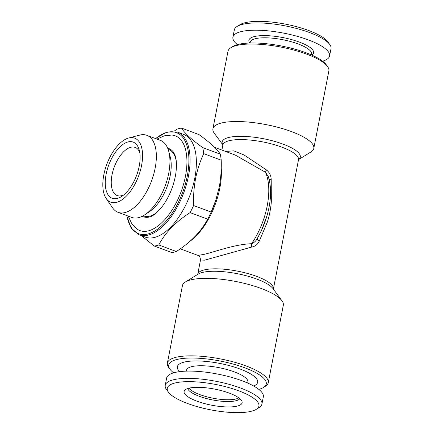 <?xml version="1.0" encoding="UTF-8"?>
<svg xmlns="http://www.w3.org/2000/svg" width="434" height="434" viewBox="0 0 434 434"><rect width="100%" height="100%" fill="white"/><g stroke="black" fill="none" stroke-linecap="round" stroke-linejoin="round"><path stroke-width="0.65" d="M225.512 151.423L233.872 150.864L244.168 155.047L266.498 169.96C269.514 172.434 271.082 175.667 271.207 179.649L271.331 201.783C270.751 208.743 269.449 215.432 267.431 221.85L259.261 241.098C257.715 244.472 255.121 246.479 251.498 247.125L204.593 260.172L200.497 260.031C200.22 257.096 199.374 255.555 197.953 255.409L203.465 254.481C213.984 252.214 234.74 244.174 251.59 243.734C254.21 242.677 256.163 240.843 257.449 238.233L257.34 238.412M266.986 215.763A51.386 25.47 110.5 0 1 261.561 230.297L266.986 215.763C271.315 200.437 271.722 187.32 268.212 176.421L265.478 172.287L235.315 155.084M251.498 247.125A4.28 1.269 88.1 0 1 251.59 243.734A53.528 26.534 110.5 0 0 265.478 172.287A4.28 0.586 121 0 1 266.498 169.96M221.226 167.925A53.528 26.534 110.5 0 1 219.816 188.21A53.528 26.534 110.5 0 1 189.788 241.402M195.615 178.445C193.971 187.168 193.293 196.19 193.586 205.51L211.141 212.063L215.839 200.074L219.197 187.249C220.835 178.624 221.508 169.602 221.221 160.184L203.671 153.631C200.014 161.573 197.329 169.84 195.615 178.445M203.671 153.631A62.089 30.776 -69.5 0 0 202.732 147.609L220.282 154.162C217.266 149.188 210.186 142.678 199.043 134.627L181.493 128.079C184.51 133.048 191.589 139.558 202.732 147.609M181.493 128.079A62.089 30.776 -69.5 0 0 177.067 129.158L173.931 131.274M139.059 234.794L145.33 237.132A54.814 27.168 -69.5 0 0 189.951 195.284A54.814 27.168 -69.5 0 0 183.669 134.431L177.398 132.093A54.814 27.168 110.5 0 1 188.464 176.068A54.814 27.168 110.5 0 1 139.059 234.794L131.117 228.067L126.695 215.552M154.341 246.045A62.089 30.776 -69.5 0 0 158.773 244.96L176.323 251.514A62.089 30.776 -69.5 0 1 171.897 252.593L154.341 246.045L141.186 235.586M176.323 251.514C190.727 242.297 201.17 231.512 207.647 219.165L190.097 212.611C175.694 221.834 165.251 232.613 158.773 244.96M190.097 212.611A62.089 30.776 -69.5 0 0 193.586 205.51M200.497 260.031L197.73 274.272A38.539 10.676 11 0 1 218.72 268.879A38.539 10.676 11 0 1 256.82 276.442A38.539 10.676 11 0 1 273.393 288.979L298.516 159.728A38.539 10.676 11 0 0 281.943 147.191A38.539 10.676 11 0 0 243.843 139.634A38.539 10.676 11 0 0 222.854 145.021L221.872 150.066M269.145 179.546A4.28 0.597 173.9 0 0 271.207 179.649M257.449 238.233A51.386 25.47 110.5 0 0 261.561 230.297L257.433 238.261A4.28 1.649 -150.7 0 0 259.261 241.098M142.281 216.251A36.402 18.044 -69.5 0 0 148.987 217.103L149.274 217.038C152.763 216.392 157.168 212.763 162.49 206.145C169.108 197.031 173.492 186.549 175.645 174.707C176.926 166.032 176.66 159.408 174.848 154.835L173.302 151.96A36.402 18.044 -69.5 0 0 167.681 148.211M156.983 139.097L164.226 135.842L171.793 135.045A50.572 25.069 110.5 0 1 184.45 180.826A50.572 25.069 110.5 0 1 148.26 230.883A50.572 25.069 110.5 0 1 136.759 228.886L131.589 223.364L128.231 216.121M207.647 219.165A62.089 30.776 -69.5 0 0 210.696 213.034A62.089 30.776 -69.5 0 0 211.141 212.063M322.598 61.172A49.243 13.644 -169 0 0 329.59 55.948A49.243 13.644 -169 0 0 308.422 39.928A49.243 13.644 -169 0 0 259.733 30.271A49.243 13.644 -169 0 0 232.912 37.156A49.243 13.644 -169 0 0 237.441 44.621M311.834 55.107A32.973 9.136 -169 0 0 299.444 42.12A32.973 9.136 -169 0 0 262.879 35.61A32.973 9.136 -169 0 0 249.696 43.031M106.167 198.463L112.58 207.832A41.111 20.376 -69.5 0 0 118.07 212.329L131.654 217.401A41.111 20.376 -69.5 0 0 145.124 214.58L149.773 211.439A35.545 17.615 -69.5 0 0 170.188 156.755L168.734 151.33A41.111 20.376 -69.5 0 0 160.412 140.377L146.822 135.305A41.111 20.376 -69.5 0 0 139.726 135.104L128.746 137.985A34.188 16.948 -69.5 0 0 103.829 174.772A34.188 16.948 -69.5 0 0 106.167 198.463A34.188 16.948 -69.5 0 0 138.565 176.101A34.188 16.948 -69.5 0 0 128.746 137.985M143.198 215.769L143.708 215.958A35.545 17.615 -69.5 0 0 149.621 216.186A35.545 17.615 -69.5 0 0 157.032 212.286M176.22 160.862A35.545 17.615 -69.5 0 0 168.566 149.367L168.056 149.171M118.07 212.329A41.111 20.376 -69.5 0 0 151.537 180.945A41.111 20.376 -69.5 0 0 146.822 135.305M145.124 214.58A41.111 20.376 -69.5 0 0 168.734 151.33M268.261 382.712L283.321 305.221A51.386 14.235 -169 0 0 281.964 300.773A51.386 14.235 -169 0 0 261.23 288.501A51.386 14.235 -169 0 0 185.361 281.997A51.386 14.235 -169 0 0 182.437 285.61L167.372 363.101A51.386 14.235 11 0 1 195.365 355.918A51.386 14.235 11 0 1 246.165 365.992A51.386 14.235 11 0 1 268.261 382.712A51.386 14.235 11 0 1 265.331 386.325L263.438 387.491A49.671 13.763 11 0 1 258.8 389.379M329.59 55.948L331.006 48.679A49.243 13.644 -169 0 0 329.704 44.42A49.243 13.644 -169 0 0 309.833 32.659A49.243 13.644 -169 0 0 237.127 26.425A49.243 13.644 -169 0 0 234.327 29.886L232.912 37.156M186.316 371.135L186.506 370.159A31.259 8.658 11 0 1 218.844 367.625A31.259 8.658 11 0 1 247.879 382.088L247.689 383.065M210.696 213.034L211.157 212.036A54.814 27.168 -69.5 0 0 216.946 196.531A54.814 27.168 -69.5 0 0 217.027 196.239M139.726 152.361A25.693 12.738 -69.5 0 0 135.158 147.403A25.693 12.738 -69.5 0 0 111.999 174.935A25.693 12.738 -69.5 0 0 117.185 195.544A25.693 12.738 -69.5 0 0 123.885 194.795M173.643 372.828A49.671 13.763 11 0 1 170.057 369.339L168.734 367.544A51.386 14.235 11 0 1 167.372 363.101M170.057 369.339A49.671 13.763 11 0 1 189.658 358.039A49.671 13.763 11 0 1 244.906 367.837A49.671 13.763 11 0 1 263.438 387.491M222.87 144.88L214.282 133.227A51.386 14.235 11 0 1 212.92 128.779L227.986 51.288A51.386 14.235 11 0 1 230.91 47.675L232.808 46.509A49.671 13.763 11 0 1 306.144 52.796A49.671 13.763 11 0 1 326.189 64.661L327.507 66.456A51.386 14.235 11 0 1 328.869 70.899L313.804 148.39A51.386 14.235 11 0 1 310.88 152.003L298.554 159.593M329.704 44.42L327.719 41.729A46.677 12.933 -169 0 0 308.889 30.581A46.677 12.933 -169 0 0 239.975 24.673L237.127 26.425M221.221 160.184A62.089 30.776 -69.5 0 0 220.282 154.162M230.91 47.675A51.386 14.235 11 0 1 306.773 54.179A51.386 14.235 11 0 1 327.507 66.456M253.673 386.021A40.894 11.327 -169 0 0 219.664 363.399A40.894 11.327 -169 0 0 179.66 371.634M212.92 128.779A51.386 14.235 11 0 1 240.913 121.596A51.386 14.235 11 0 1 291.713 131.676A51.386 14.235 11 0 1 313.804 148.39M106.151 174.208A29.973 14.859 -69.5 0 0 122.025 196.201A29.973 14.859 -69.5 0 0 139.243 150.083A29.973 14.859 -69.5 0 0 122.713 144.598A29.973 14.859 -69.5 0 0 106.151 174.208M311.466 54.944L311.623 54.136A31.259 8.658 -169 0 0 298.185 43.964A31.259 8.658 -169 0 0 267.279 37.834A31.259 8.658 -169 0 0 250.255 42.206L250.093 43.015M196.803 401.114A29.545 8.186 11 0 1 184.765 390.242A29.545 8.186 11 0 1 214.667 389.103A29.545 8.186 11 0 1 241.966 401.363A29.545 8.186 11 0 1 228.143 406.956A29.545 8.186 11 0 1 196.803 401.114M168.522 392.271L166.537 389.58A49.243 13.644 11 0 1 165.235 385.321A49.243 13.644 11 0 1 216.181 381.323A49.243 13.644 11 0 1 261.919 404.114A49.243 13.644 11 0 1 259.114 407.575L256.266 409.327A46.677 12.933 11 0 1 187.358 403.419A46.677 12.933 11 0 1 168.522 392.271A46.677 12.933 11 0 1 215.573 384.448A46.677 12.933 11 0 1 256.266 409.327M165.235 385.321L166.651 378.052A49.243 13.644 11 0 1 217.591 374.054A49.243 13.644 11 0 1 263.329 396.844L261.919 404.114M126.923 215.638A53.957 26.745 -69.5 0 0 155.963 230.275A53.957 26.745 -69.5 0 0 187.298 175.922A53.957 26.745 -69.5 0 0 155.681 138.609M239.856 398.683A26.794 7.421 11 0 1 199.201 396.247A26.794 7.421 11 0 1 187.727 388.549M238.765 397.826A26.333 7.297 11 0 1 235.722 399.025A26.333 7.297 11 0 1 199.765 394.571A26.333 7.297 11 0 1 189.056 388.164M185.361 281.997L198.208 274.087A39.792 11.024 11 0 1 256.961 279.127A39.792 11.024 11 0 1 273.013 288.632L281.964 300.773M222.87 144.842A39.792 11.024 11 0 1 239.617 136.303A39.792 11.024 11 0 1 283.19 144.169A39.792 11.024 11 0 1 298.565 159.555M235.391 155.112L214.597 147.348M197.953 255.409L180.294 248.818M261.973 229.412L261.697 230.004M155.453 138.527L166.992 131.969L177.398 132.093M273.382 289.272L273.393 288.979M197.627 274.543L197.73 274.272"/></g></svg>

